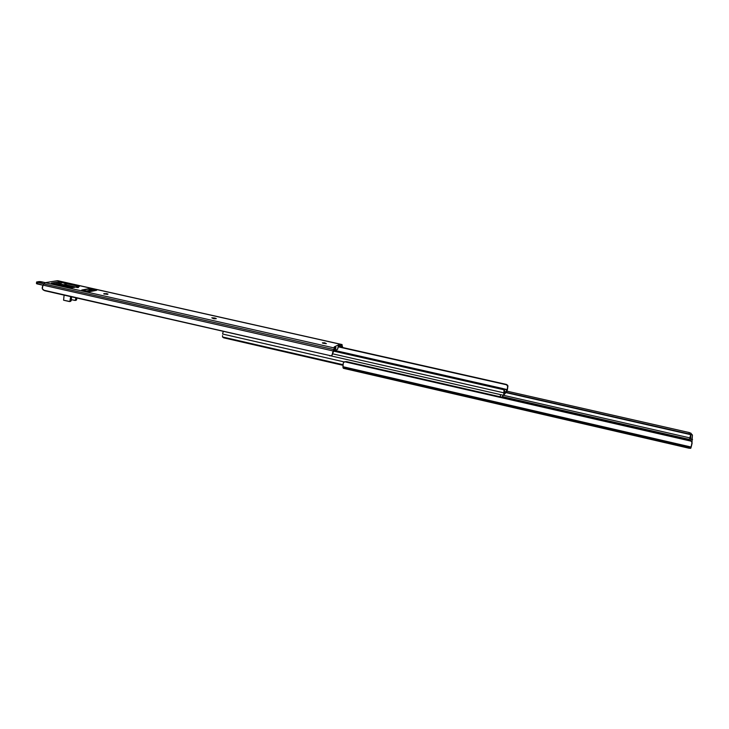 <?xml version="1.0" encoding="UTF-8"?>
<svg xmlns="http://www.w3.org/2000/svg" width="729" height="729" viewBox="0 0 729 729"><rect width="100%" height="100%" fill="white"/><g stroke="black" fill="none" stroke-linecap="round" stroke-linejoin="round"><path stroke-width="1.09" d="M688.705 448.144L689.288 448.235M688.668 448.016L343.441 368.327L343.013 367.662L343.414 368.327L688.75 448.162L690.864 448.016L343.013 367.662L690.864 448.016L692.049 442.467L690.946 440.863L689.415 440.152L346.567 361.62L689.415 440.152L691.356 441.227L344.644 361.748L691.356 441.227L692.113 443.186L691.183 447.05L342.83 366.669L691.183 447.05L690.764 448.289L689.379 448.244M502.691 396.685L689.443 439.432L502.691 396.685L502.345 397.305L503.019 395.209L502.691 396.658M689.816 437.883L503.566 395.328L503.921 392.849L332.624 353.829L503.921 392.849L503.548 395.328L689.816 437.883M690.718 434.539L692.422 434.976L690.737 434.593L690.837 439.113L690.718 434.539L689.279 440.125L690.655 434.657L505.862 392.603L689.023 433.91L506.117 392.302L689.023 433.91L692.422 434.976L692.003 442.312L692.368 434.967M346.567 361.62L344.644 361.748L343.231 363.042L343.013 367.662L343.231 363.042L344.644 361.748L346.567 361.62M691.821 434.256L691.894 434.803L691.821 434.256M691.165 433.372L689.288 432.561L691.165 433.372M507.001 391.163L689.288 432.561L507.001 391.163M689.023 433.91L689.288 432.561L689.023 433.91M690.837 439.113L690.591 440.626L690.837 439.113L692.55 439.505L690.837 439.113M500.459 396.084L500.276 396.831L500.459 396.084M500.048 396.776L500.677 394.671L500.048 396.776M222.591 334.028L344.252 361.93L222.591 334.028L223.202 331.522L222.591 334.028M342.858 364.655L222.527 336.962L222.536 335.586L222.527 336.962L223.685 337.828L342.794 365.265L223.685 337.828L222.527 336.962L342.858 364.655M501.989 397.223L502.017 396.74L501.989 397.223M503.903 393.778L507.165 389.924L504.131 389.231L507.165 389.924L503.903 393.788L504.596 390.735L503.903 393.788M507.63 388.475L506.865 391.409L503.611 395.291L507.302 390.188L507.94 386.069L506.473 384.438L338.302 346.539L506.473 384.438L507.767 385.377L507.648 387.145L507.42 385.632L506.236 384.712L338.247 346.849L506.473 384.438L507.666 386.361L507.165 389.924L507.63 388.475M333.572 351.123L503.976 389.796L503.921 392.849L504.596 390.735L502.655 388.839L333.809 350.549L502.901 388.548L333.937 350.248L502.901 388.548L504.231 389.35L504.596 390.735L504.231 389.35L502.901 388.548L503.976 389.796L333.572 351.123M503.429 388.73L507.247 389.596L503.429 388.73M78.468 287.536L76.727 287.508L78.468 287.536M326.392 343.623L322.355 342.858L324.715 342.794L326.218 343.678L322.774 343.195L326.392 343.623M211.793 317.808L214.481 317.972L214.372 318.792L214.481 317.972L216.313 318.655L213.797 318.701L211.793 317.808L215.137 318.117L216.313 318.646L213.424 318.628L211.793 317.808M335.932 347.451L335.704 348.909L334.474 349.528L335.65 348.954L335.932 347.423L334.201 346.94L338.584 344.835L340.561 345.191L341.892 344.598L57.381 280.711L45.316 282.67L334.711 348.07L335.887 347.505L333.946 349.009L332.26 354.285L334.474 349.528L332.26 354.285L333.107 350.95L43.038 285.121L42.264 288.739L44.615 290.689L331.312 355.88L43.385 290.106L42.264 288.739L42.246 287.372L43.038 285.121L333.107 350.95L333.691 349.546L43.804 283.9L43.038 285.121L43.804 283.9L333.691 349.546L334.711 348.07L45.316 282.67L43.804 283.9L45.316 282.67L57.381 280.711L341.892 344.598L340.753 345.145L340.443 346.612L338.356 346.275L338.584 344.835L334.201 346.94L335.932 347.451L335.668 348.845M341.664 346.029L340.525 346.585L341.792 346.011L342.229 347.423L342.038 346.421L341.227 346.239L342.038 346.421L341.664 346.029M66.111 284.857L64.89 284.766L65.018 283.49L64.89 284.766L66.111 284.857L66.248 283.508L79.333 286.488L71.743 287.782L51.395 283.116L59.259 281.95L66.248 283.508L66.111 284.857L75.014 286.862L66.111 284.857M58.165 284.611L71.415 287.727L78.996 286.379L65.364 283.408L64.298 285.54L64.362 284.857L60.653 284.018L60.525 285.267L61.464 282.524L60.653 284.018L64.362 284.857L65.364 283.408L61.054 282.342L60.99 283.016L61.054 282.342L59.578 282.014L59.441 283.353L60.726 283.645L58.329 283.253L54.784 283.836L58.22 283.271L58.356 281.923L59.578 282.014L59.441 283.353L58.22 283.271L58.356 281.923L51.395 283.116L58.475 284.802L54.402 283.754M82.222 289.932L89.512 291.709L96.638 290.297L90.724 288.821L90.578 290.178L93.795 290.898L89.375 290.024L88.574 288.757L96.21 290.06L88.929 291.746L81.703 290.06L90.724 288.821L90.578 290.178L89.375 290.024L89.248 291.737L89.248 289.577L88.574 288.757L82.222 289.932L83.37 290.616L82.286 289.923M107.455 294.379L103.782 293.86L106.37 293.587L108.029 294.051L107.455 294.379L103.718 293.76L107.455 294.379M342.748 347.542L341.892 344.598L342.748 347.542M329.69 355.861L331.686 355.679L332.26 354.285L331.686 355.679L329.69 355.861M57.801 280.72L342.111 344.562M58.648 283.827L60.662 283.973L58.648 283.827M65.1 284.975L74.221 287.026L65.1 284.975M89.385 290.443L92.501 291.144L89.385 290.443M338.311 346.53L342.22 347.414L338.311 346.53M335.103 350.512L337.664 349.2L338.356 346.275L339.258 346.503L339.486 345.063L338.584 344.835L337.545 349.319L335.103 350.512M339.486 345.063L339.258 346.503L340.525 346.585L340.753 345.145L339.486 345.063M332.069 355.132L332.634 353.811M104.302 294.097L104.365 293.532L104.302 294.097M215.037 318.846L215.137 318.117L215.037 318.846M65.127 284.747L65.036 285.622L65.127 284.747M85.648 291.126L89.385 290.434L85.648 291.126M74.012 287.463L66.64 285.804L62.202 285.64L74.039 287.208M75.807 300.275L76.554 299.911L76.809 298.07L76.645 299.601L75.707 299.792L75.907 297.86L75.297 300.412L71.314 299.646L75.133 300.466L76.645 299.601L75.807 300.275M71.597 296.876L71.205 300.685L70.248 300.877L70.686 296.667L69.838 301.505L63.587 300.211L64.106 295.163L63.587 300.211L69.401 301.551L71.205 300.685L71.597 296.876M70.358 301.359L71.205 300.685L70.358 301.359M66.64 285.804L74.003 287.536M45.371 282.661L40.031 281.558L36.678 281.977L43.849 283.827L36.596 282.059L43.822 283.873L36.924 281.886L41.325 281.74L45.371 282.661L38.919 281.576L36.596 282.068L36.45 283.535L37.234 283.891L37.37 282.415L37.243 283.927L42.975 285.23L36.76 283.39M36.523 283.654L36.988 283.863M42.993 285.194L37.234 283.891L42.993 285.194M37.252 283.927L36.45 283.535M36.505 283.627L37.234 283.927M331.094 355.925L503.557 395.328M75.16 300.457L76.071 300.284M69.702 301.551L70.622 301.369"/></g></svg>
